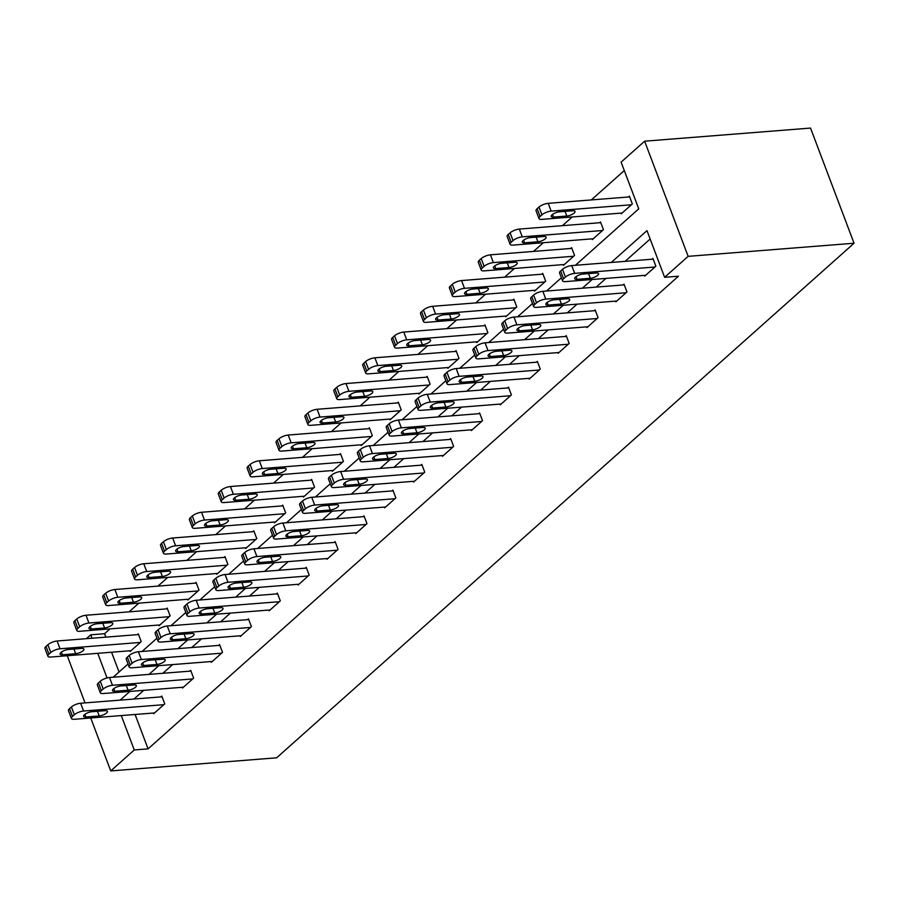 <?xml version="1.0" encoding="UTF-8"?>
<svg xmlns="http://www.w3.org/2000/svg" width="899" height="899" viewBox="0 0 899 899"><rect width="100%" height="100%" fill="white"/><g stroke="black" fill="none" stroke-linecap="round" stroke-linejoin="round"><path stroke-width="1.35" d="M575.405 265.284L638.751 208.838L621.108 162.146L644.628 141.188L810.538 128.074L854.05 243.236L276.645 757.812L110.734 770.926L134.254 749.957L148.077 748.867L678.453 276.218L664.619 277.308L646.988 230.627L611.264 262.452M85.034 702.894L67.256 655.731M86.383 638.683L90.743 634.806L92.035 638.234M109.97 628.895L104.565 633.716L90.743 634.806M624.288 170.552L591.317 199.926M572.191 216.974L562.437 225.671M543.311 242.719L533.545 251.417M514.419 268.464L504.654 277.162M485.527 294.209L475.762 302.907M456.636 319.954L446.882 328.652M427.755 345.699L417.99 354.397M398.864 371.444L389.098 380.142M369.972 397.189L360.207 405.887M341.081 422.935L331.326 431.632M312.2 448.68L302.435 457.377M283.309 474.425L273.543 483.123M254.417 500.17L244.652 508.868M225.525 525.915L215.771 534.613M196.645 551.66L186.88 560.358M167.753 577.405L157.988 586.103M138.862 603.15L129.096 611.848M104.565 633.716L105.868 637.144M111.566 652.225L119.039 672.003M129.827 650.786L130.108 651.517L141.222 641.616L138.277 633.829L137.356 634.66M158.718 625.041L158.999 625.771L170.102 615.871L167.169 608.084L166.236 608.915M187.61 599.296L187.88 600.026L198.994 590.126L196.061 582.338L195.128 583.17M216.502 573.551L216.771 574.281L227.885 564.381L224.941 556.593L224.02 557.425M245.382 547.806L245.663 548.536L256.777 538.636L253.833 530.848L252.911 531.68M274.274 522.061L274.555 522.791L285.657 512.891L282.724 505.103L281.792 505.935M303.165 496.315L303.435 497.046L314.549 487.146L311.616 479.358L310.683 480.19M332.057 470.57L332.327 471.301L343.44 461.401L340.496 453.613L339.575 454.445M360.937 444.825L361.218 445.556L372.332 435.655L369.388 427.868L368.466 428.699M389.829 419.08L390.11 419.811L401.212 409.91L398.279 402.123L397.347 402.954M418.72 393.335L418.99 394.065L430.104 384.165L427.171 376.378L426.238 377.209M447.612 367.59L447.882 368.32L458.996 358.42L456.051 350.632L455.13 351.464M476.492 341.845L476.773 342.575L487.887 332.675L484.943 324.887L484.022 325.719M505.384 316.1L505.665 316.83L516.768 306.93L513.835 299.142L512.902 299.974M534.276 290.355L534.545 291.085L545.659 281.185L542.726 273.397L541.794 274.229M563.167 264.609L563.437 265.34L574.551 255.44L571.607 247.652L570.685 248.484M592.048 238.864L592.329 239.595L603.443 229.695L600.498 221.907L599.577 222.738M620.939 213.119L621.22 213.85L632.323 203.949L629.39 196.162L628.457 196.993M650.157 239.022L625.086 261.362M605.96 278.409L596.206 287.107M577.079 304.154L567.314 312.852M548.188 329.899L538.422 338.597M519.296 355.644L509.531 364.342M490.404 381.39L480.65 390.087M461.524 407.135L451.759 415.832M432.633 432.88L422.867 441.578M403.741 458.625L393.976 467.323M374.849 484.37L365.095 493.068M345.969 510.115L336.204 518.813M317.077 535.86L307.312 544.558M288.186 561.605L278.42 570.303M259.294 587.35L249.54 596.048M230.414 613.096L220.648 621.793M201.522 638.841L191.757 647.538M172.63 664.586L162.865 673.284M143.739 690.331L133.985 699.029M135.086 714.48L148.077 748.867M153.358 713.031L153.628 713.761L164.742 703.861L161.798 696.084L160.876 696.905M182.239 687.286L182.519 688.016L193.633 678.116L190.689 670.339L189.768 671.16M211.13 661.54L211.411 662.271L222.514 652.371L219.581 644.594L218.648 645.415M240.022 635.795L240.291 636.526L251.405 626.625L248.461 618.849L247.54 619.669M268.913 610.05L269.183 610.781L280.297 600.88L277.353 593.104L276.431 593.924M297.794 584.305L298.075 585.035L309.189 575.135L306.244 567.359L305.323 568.179M326.685 558.56L326.966 559.29L338.069 549.39L335.136 541.614L334.203 542.434M355.577 532.815L355.847 533.545L366.961 523.645L364.016 515.869L363.095 516.689M384.469 507.07L384.738 507.8L395.852 497.9L392.908 490.124L391.986 490.944M413.349 481.325L413.63 482.055L424.744 472.155L421.8 464.378L420.878 465.199M442.241 455.579L442.522 456.31L453.624 446.41L450.691 438.633L449.758 439.454M471.132 429.834L471.402 430.565L482.516 420.665L479.572 412.888L478.65 413.709M500.024 404.089L500.293 404.82L511.407 394.919L508.463 387.132L507.542 387.963M528.904 378.344L529.185 379.075L540.299 369.174L537.355 361.387L536.433 362.218M557.796 352.599L558.077 353.329L569.179 343.429L566.246 335.642L565.314 336.473M586.687 326.854L586.957 327.584L598.071 317.684L595.127 309.897L594.205 310.728M615.579 301.109L615.849 301.839L626.963 291.939L624.018 284.151L623.097 284.983M644.459 275.364L644.74 276.094L655.854 266.194L652.91 258.406L651.989 259.238M664.619 277.308L688.14 256.35L854.05 243.236M688.14 256.35L644.628 141.188M113.184 677.217L128.051 663.968M142.076 651.472L156.932 638.223M170.956 625.726L185.823 612.477M199.848 599.981L214.715 586.732M228.739 574.236L243.607 560.987M257.631 548.491L272.487 535.242M286.511 522.746L301.379 509.497M315.403 497.001L330.27 483.752M344.295 471.245L359.162 458.007M373.186 445.499L388.042 432.262M402.067 419.754L416.934 406.517M430.958 394.009L445.825 380.771M459.85 368.264L474.717 355.026M488.741 342.519L503.597 329.281M517.622 316.774L532.489 303.536M546.513 291.029L561.381 277.791M97.744 653.326L107.037 677.936M90.732 717.986L110.734 770.926M121.264 715.57L134.254 749.957M592.138 279.499L582.372 288.197M563.246 305.244L553.481 313.942M534.354 330.989L524.6 339.687M505.474 356.734L495.709 365.432M476.582 382.48L466.817 391.177M447.691 408.225L437.925 416.922M418.799 433.97L409.045 442.668M389.919 459.715L380.153 468.413M361.027 485.46L351.262 494.158M332.136 511.205L322.37 519.903M303.244 536.95L293.49 545.648M274.364 562.695L264.598 571.393M245.472 588.44L235.707 597.138M216.58 614.186L206.815 622.883M187.689 639.931L177.935 648.629M158.808 665.676L149.043 674.374M129.917 691.421L120.151 700.119M154.561 712.941L74.314 719.279A7.057 2.36 159.3 0 1 71.414 718.47A7.057 2.36 159.3 0 1 72.482 716.413L74.336 714.761A7.057 2.36 159.3 0 1 83.573 711.03L163.809 704.681M162.078 696.815L80.629 703.243L83.573 711.03M85.933 717.009A5.652 1.888 -20.7 0 1 83.618 716.368A5.652 1.888 -20.7 0 1 86.102 713.592A5.652 1.888 -20.7 0 1 91.855 711.727L105.127 710.682A5.652 1.888 -20.7 0 1 107.453 711.323A5.652 1.888 -20.7 0 1 104.969 714.098A5.652 1.888 -20.7 0 1 99.205 715.952L85.933 717.009L84.922 714.345M71.414 718.47L68.47 710.693A7.057 2.36 -20.7 0 1 69.549 708.637L71.392 706.985A7.057 2.36 -20.7 0 1 80.629 703.243M138.558 634.559L57.109 640.998A7.057 2.36 -20.7 0 0 47.872 644.74L46.029 646.381A7.057 2.36 -20.7 0 0 44.95 648.449L47.894 656.225A7.057 2.36 159.3 0 0 50.794 657.034L131.029 650.685M47.894 656.225A7.057 2.36 159.3 0 1 48.962 654.169L50.816 652.517A7.057 2.36 159.3 0 1 60.053 648.775L140.289 642.437M62.413 654.764L75.685 653.708A5.652 1.888 159.3 0 0 81.438 651.842A5.652 1.888 159.3 0 0 83.933 649.078A5.652 1.888 159.3 0 0 81.607 648.426L68.335 649.483A5.652 1.888 159.3 0 0 62.582 651.337A5.652 1.888 159.3 0 0 60.087 654.112A5.652 1.888 159.3 0 0 62.413 654.764L61.402 652.101M183.441 687.196L103.205 693.534A7.057 2.36 159.3 0 1 100.306 692.724A7.057 2.36 159.3 0 1 101.373 690.668L103.228 689.016A7.057 2.36 159.3 0 1 112.465 685.285L192.701 678.936M190.97 671.07L109.521 677.498L112.465 685.285M114.825 691.264A5.652 1.888 -20.7 0 1 112.499 690.612A5.652 1.888 -20.7 0 1 114.982 687.847A5.652 1.888 -20.7 0 1 120.747 685.982L134.018 684.937A5.652 1.888 -20.7 0 1 136.345 685.577A5.652 1.888 -20.7 0 1 133.85 688.353A5.652 1.888 -20.7 0 1 128.096 690.207L114.825 691.264L113.813 688.6M100.306 692.724L97.362 684.948A7.057 2.36 -20.7 0 1 98.429 682.892L100.283 681.24A7.057 2.36 -20.7 0 1 109.521 677.498M212.333 661.45L132.086 667.788A7.057 2.36 159.3 0 1 129.186 666.979A7.057 2.36 159.3 0 1 130.265 664.923L132.119 663.271A7.057 2.36 159.3 0 1 141.345 659.54L221.592 653.191M219.85 645.325L138.412 651.753L141.345 659.54M143.705 665.518A5.652 1.888 -20.7 0 1 141.39 664.867A5.652 1.888 -20.7 0 1 143.874 662.102A5.652 1.888 -20.7 0 1 149.639 660.237L162.91 659.192A5.652 1.888 -20.7 0 1 165.225 659.832A5.652 1.888 -20.7 0 1 162.741 662.608A5.652 1.888 -20.7 0 1 156.988 664.462L143.705 665.518L142.705 662.855M129.186 666.979L126.253 659.203A7.057 2.36 -20.7 0 1 127.321 657.147L129.175 655.495A7.057 2.36 -20.7 0 1 138.412 651.753M167.439 608.814L86.001 615.253A7.057 2.36 -20.7 0 0 76.763 618.995L74.909 620.636A7.057 2.36 -20.7 0 0 73.842 622.704L76.775 630.48A7.057 2.36 159.3 0 0 79.674 631.289L159.921 624.94M76.775 630.48A7.057 2.36 159.3 0 1 77.853 628.423L79.708 626.772A7.057 2.36 159.3 0 1 88.934 623.029L169.181 616.692M91.305 629.019L104.576 627.963A5.652 1.888 159.3 0 0 110.33 626.097A5.652 1.888 159.3 0 0 112.813 623.333A5.652 1.888 159.3 0 0 110.498 622.681L97.227 623.737A5.652 1.888 159.3 0 0 91.462 625.592A5.652 1.888 159.3 0 0 88.979 628.367A5.652 1.888 159.3 0 0 91.305 629.019L90.293 626.356M196.33 583.069L114.892 589.508A7.057 2.36 -20.7 0 0 105.655 593.25L103.801 594.891A7.057 2.36 -20.7 0 0 102.722 596.958L105.666 604.735A7.057 2.36 159.3 0 0 108.565 605.544L188.812 599.195M105.666 604.735A7.057 2.36 159.3 0 1 106.745 602.678L108.588 601.026A7.057 2.36 159.3 0 1 117.825 597.284L198.072 590.946M120.185 603.274L133.457 602.218A5.652 1.888 159.3 0 0 139.221 600.352A5.652 1.888 159.3 0 0 141.705 597.588A5.652 1.888 159.3 0 0 139.39 596.936L126.118 597.992A5.652 1.888 159.3 0 0 120.354 599.847A5.652 1.888 159.3 0 0 117.87 602.622A5.652 1.888 159.3 0 0 120.185 603.274L119.185 600.611M241.224 635.705L160.977 642.043A7.057 2.36 159.3 0 1 158.078 641.234A7.057 2.36 159.3 0 1 159.157 639.178L161 637.526A7.057 2.36 159.3 0 1 170.237 633.795L250.484 627.446M248.742 619.58L167.293 626.007L170.237 633.795M172.597 639.773A5.652 1.888 -20.7 0 1 170.282 639.122A5.652 1.888 -20.7 0 1 172.765 636.357A5.652 1.888 -20.7 0 1 178.53 634.492L191.802 633.447A5.652 1.888 -20.7 0 1 194.117 634.087A5.652 1.888 -20.7 0 1 191.633 636.863A5.652 1.888 -20.7 0 1 185.868 638.717L172.597 639.773L171.597 637.11M158.078 641.234L155.134 633.458A7.057 2.36 -20.7 0 1 156.212 631.401L158.067 629.75A7.057 2.36 -20.7 0 1 167.293 626.007M270.116 609.96L189.869 616.298A7.057 2.36 159.3 0 1 186.97 615.489A7.057 2.36 159.3 0 1 188.037 613.433L189.891 611.781A7.057 2.36 159.3 0 1 199.129 608.05L279.364 601.701M277.634 593.834L196.184 600.262L199.129 608.05M201.488 614.028A5.652 1.888 -20.7 0 1 199.173 613.376A5.652 1.888 -20.7 0 1 201.657 610.612A5.652 1.888 -20.7 0 1 207.411 608.747L220.682 607.702A5.652 1.888 -20.7 0 1 223.008 608.342A5.652 1.888 -20.7 0 1 220.525 611.118A5.652 1.888 -20.7 0 1 214.76 612.972L201.488 614.028L200.477 611.365M186.97 615.489L184.025 607.713A7.057 2.36 -20.7 0 1 185.104 605.656L186.947 604.004A7.057 2.36 -20.7 0 1 196.184 600.262M298.996 584.215L218.76 590.553A7.057 2.36 159.3 0 1 215.861 589.744A7.057 2.36 159.3 0 1 216.929 587.688L218.783 586.036A7.057 2.36 159.3 0 1 228.02 582.305L308.256 575.956M306.525 568.089L225.076 574.517L228.02 582.305M230.38 588.283A5.652 1.888 -20.7 0 1 228.054 587.631A5.652 1.888 -20.7 0 1 230.537 584.867A5.652 1.888 -20.7 0 1 236.302 583.001L249.574 581.956A5.652 1.888 -20.7 0 1 251.9 582.597A5.652 1.888 -20.7 0 1 249.405 585.373A5.652 1.888 -20.7 0 1 243.651 587.227L230.38 588.283L229.369 585.62M215.861 589.744L212.917 581.968A7.057 2.36 -20.7 0 1 213.984 579.911L215.839 578.259A7.057 2.36 -20.7 0 1 225.076 574.517M225.222 557.324L143.773 563.763A7.057 2.36 -20.7 0 0 134.547 567.505L132.692 569.146A7.057 2.36 -20.7 0 0 131.614 571.213L134.558 578.99A7.057 2.36 159.3 0 0 137.457 579.799L217.704 573.45M134.558 578.99A7.057 2.36 159.3 0 1 135.625 576.933L137.48 575.281A7.057 2.36 159.3 0 1 146.717 571.539L226.964 565.201M149.077 577.529L162.348 576.473A5.652 1.888 159.3 0 0 168.113 574.607A5.652 1.888 159.3 0 0 170.596 571.843A5.652 1.888 159.3 0 0 168.282 571.191L154.999 572.247A5.652 1.888 159.3 0 0 149.245 574.101A5.652 1.888 159.3 0 0 146.762 576.877A5.652 1.888 159.3 0 0 149.077 577.529L148.077 574.866M254.114 531.579L172.664 538.018A7.057 2.36 -20.7 0 0 163.427 541.76L161.584 543.401A7.057 2.36 -20.7 0 0 160.505 545.468L163.449 553.245A7.057 2.36 159.3 0 0 166.349 554.054L246.584 547.705M163.449 553.245A7.057 2.36 159.3 0 1 164.517 551.188L166.371 549.536A7.057 2.36 159.3 0 1 175.608 545.794L255.844 539.456M177.968 551.784L191.24 550.727A5.652 1.888 159.3 0 0 196.993 548.862A5.652 1.888 159.3 0 0 199.488 546.098A5.652 1.888 159.3 0 0 197.162 545.446L183.89 546.502A5.652 1.888 159.3 0 0 178.137 548.356A5.652 1.888 159.3 0 0 175.642 551.132A5.652 1.888 159.3 0 0 177.968 551.784L176.957 549.12M282.994 505.834L201.556 512.273A7.057 2.36 -20.7 0 0 192.319 516.015L190.464 517.655A7.057 2.36 -20.7 0 0 189.397 519.723L192.33 527.499A7.057 2.36 159.3 0 0 195.229 528.309L275.476 521.959M192.33 527.499A7.057 2.36 159.3 0 1 193.409 525.443L195.263 523.791A7.057 2.36 159.3 0 1 204.489 520.049L284.736 513.711M206.86 526.039L220.131 524.982A5.652 1.888 159.3 0 0 225.885 523.117A5.652 1.888 159.3 0 0 228.368 520.352A5.652 1.888 159.3 0 0 226.054 519.701L212.782 520.757A5.652 1.888 159.3 0 0 207.017 522.611A5.652 1.888 159.3 0 0 204.534 525.387A5.652 1.888 159.3 0 0 206.86 526.039L205.849 523.375M327.888 558.47L247.641 564.808A7.057 2.36 159.3 0 1 244.742 563.999A7.057 2.36 159.3 0 1 245.82 561.942L247.675 560.291A7.057 2.36 159.3 0 1 256.9 556.56L337.147 550.21M335.406 542.344L253.968 548.772L256.9 556.56M259.26 562.538A5.652 1.888 -20.7 0 1 256.945 561.886A5.652 1.888 -20.7 0 1 259.429 559.122A5.652 1.888 -20.7 0 1 265.194 557.256L278.465 556.211A5.652 1.888 -20.7 0 1 280.78 556.852A5.652 1.888 -20.7 0 1 278.297 559.628A5.652 1.888 -20.7 0 1 272.543 561.482L259.26 562.538L258.26 559.875M244.742 563.999L241.809 556.223A7.057 2.36 -20.7 0 1 242.876 554.166L244.73 552.514A7.057 2.36 -20.7 0 1 253.968 548.772M311.886 480.088L230.447 486.528A7.057 2.36 -20.7 0 0 221.21 490.27L219.356 491.91A7.057 2.36 -20.7 0 0 218.277 493.978L221.221 501.754A7.057 2.36 159.3 0 0 224.121 502.563L304.368 496.214M221.221 501.754A7.057 2.36 159.3 0 1 222.3 499.698L224.143 498.046A7.057 2.36 159.3 0 1 233.38 494.304L313.627 487.966M235.74 500.293L249.012 499.237A5.652 1.888 159.3 0 0 254.777 497.372A5.652 1.888 159.3 0 0 257.26 494.607A5.652 1.888 159.3 0 0 254.945 493.956L241.674 495.012A5.652 1.888 159.3 0 0 235.909 496.866A5.652 1.888 159.3 0 0 233.425 499.642A5.652 1.888 159.3 0 0 235.74 500.293L234.74 497.63M356.779 532.725L276.532 539.063A7.057 2.36 159.3 0 1 273.633 538.254A7.057 2.36 159.3 0 1 274.712 536.197L276.555 534.545A7.057 2.36 159.3 0 1 285.792 530.815L366.039 524.465M364.297 516.588L282.848 523.027L285.792 530.815M288.152 536.793A5.652 1.888 -20.7 0 1 285.837 536.141A5.652 1.888 -20.7 0 1 288.321 533.377A5.652 1.888 -20.7 0 1 294.085 531.511L307.357 530.466A5.652 1.888 -20.7 0 1 309.672 531.107A5.652 1.888 -20.7 0 1 307.188 533.882A5.652 1.888 -20.7 0 1 301.423 535.737L288.152 536.793L287.152 534.13M273.633 538.254L270.689 530.477A7.057 2.36 -20.7 0 1 271.768 528.421L273.622 526.769A7.057 2.36 -20.7 0 1 282.848 523.027M340.777 454.343L259.328 460.782A7.057 2.36 -20.7 0 0 250.102 464.525L248.248 466.165A7.057 2.36 -20.7 0 0 247.169 468.233L250.113 476.009A7.057 2.36 159.3 0 0 253.012 476.818L333.259 470.469M250.113 476.009A7.057 2.36 159.3 0 1 251.181 473.953L253.035 472.301A7.057 2.36 159.3 0 1 262.272 468.559L342.519 462.221M264.632 474.548L277.903 473.492A5.652 1.888 159.3 0 0 283.668 471.627A5.652 1.888 159.3 0 0 286.152 468.862A5.652 1.888 159.3 0 0 283.837 468.21L270.554 469.267A5.652 1.888 159.3 0 0 264.8 471.121A5.652 1.888 159.3 0 0 262.317 473.897A5.652 1.888 159.3 0 0 264.632 474.548L263.632 471.885M385.671 506.98L305.424 513.318A7.057 2.36 159.3 0 1 302.525 512.509A7.057 2.36 159.3 0 1 303.592 510.452L305.446 508.8A7.057 2.36 159.3 0 1 314.684 505.069L394.919 498.72M393.189 490.843L311.739 497.282L314.684 505.069M317.044 511.048A5.652 1.888 -20.7 0 1 314.729 510.396A5.652 1.888 -20.7 0 1 317.212 507.632A5.652 1.888 -20.7 0 1 322.966 505.766L336.237 504.721A5.652 1.888 -20.7 0 1 338.563 505.362A5.652 1.888 -20.7 0 1 336.08 508.137A5.652 1.888 -20.7 0 1 330.315 509.991L317.044 511.048L316.032 508.385M302.525 512.509L299.581 504.732A7.057 2.36 -20.7 0 1 300.659 502.676L302.502 501.024A7.057 2.36 -20.7 0 1 311.739 497.282M369.669 428.598L288.219 435.037A7.057 2.36 -20.7 0 0 278.982 438.779L277.139 440.42A7.057 2.36 -20.7 0 0 276.06 442.488L279.005 450.264A7.057 2.36 159.3 0 0 281.904 451.073L362.14 444.724M279.005 450.264A7.057 2.36 159.3 0 1 280.072 448.208L281.926 446.556A7.057 2.36 159.3 0 1 291.164 442.814L371.399 436.476M293.524 448.803L306.795 447.747A5.652 1.888 159.3 0 0 312.549 445.882A5.652 1.888 159.3 0 0 315.043 443.117A5.652 1.888 159.3 0 0 312.717 442.465L299.446 443.522A5.652 1.888 159.3 0 0 293.692 445.376A5.652 1.888 159.3 0 0 291.197 448.151A5.652 1.888 159.3 0 0 293.524 448.803L292.512 446.14M414.551 481.235L334.316 487.573A7.057 2.36 159.3 0 1 331.416 486.764A7.057 2.36 159.3 0 1 332.484 484.707L334.338 483.055A7.057 2.36 159.3 0 1 343.575 479.324L423.811 472.975M422.081 465.098L340.631 471.537L343.575 479.324M345.935 485.303A5.652 1.888 -20.7 0 1 343.609 484.651A5.652 1.888 -20.7 0 1 346.093 481.886A5.652 1.888 -20.7 0 1 351.857 480.021L365.129 478.976A5.652 1.888 -20.7 0 1 367.455 479.617A5.652 1.888 -20.7 0 1 364.96 482.392A5.652 1.888 -20.7 0 1 359.207 484.246L345.935 485.303L344.924 482.639M331.416 486.764L328.472 478.987A7.057 2.36 -20.7 0 1 329.54 476.931L331.394 475.279A7.057 2.36 -20.7 0 1 340.631 471.537M398.549 402.853L317.111 409.292A7.057 2.36 -20.7 0 0 307.874 413.034L306.02 414.675A7.057 2.36 -20.7 0 0 304.952 416.743L307.885 424.519A7.057 2.36 159.3 0 0 310.784 425.328L391.031 418.979M307.885 424.519A7.057 2.36 159.3 0 1 308.964 422.463L310.818 420.811A7.057 2.36 159.3 0 1 320.044 417.069L400.291 410.731M322.415 423.047L335.687 422.002A5.652 1.888 159.3 0 0 341.44 420.136A5.652 1.888 159.3 0 0 343.924 417.372A5.652 1.888 159.3 0 0 341.609 416.72L328.337 417.777A5.652 1.888 159.3 0 0 322.572 419.631A5.652 1.888 159.3 0 0 320.089 422.406A5.652 1.888 159.3 0 0 322.415 423.047L321.404 420.395M443.443 455.49L363.196 461.828A7.057 2.36 159.3 0 1 360.297 461.018A7.057 2.36 159.3 0 1 361.376 458.962L363.23 457.31A7.057 2.36 159.3 0 1 372.456 453.579L452.703 447.23M450.961 439.353L369.523 445.792L372.456 453.579M374.816 459.558A5.652 1.888 -20.7 0 1 372.501 458.906A5.652 1.888 -20.7 0 1 374.984 456.141A5.652 1.888 -20.7 0 1 380.749 454.276L394.02 453.22A5.652 1.888 -20.7 0 1 396.335 453.871A5.652 1.888 -20.7 0 1 393.852 456.647A5.652 1.888 -20.7 0 1 388.098 458.501L374.816 459.558L373.815 456.894M360.297 461.018L357.364 453.242A7.057 2.36 -20.7 0 1 358.431 451.186L360.285 449.534A7.057 2.36 -20.7 0 1 369.523 445.792M427.441 377.108L346.003 383.547A7.057 2.36 -20.7 0 0 336.765 387.289L334.911 388.93A7.057 2.36 -20.7 0 0 333.832 390.998L336.777 398.774A7.057 2.36 159.3 0 0 339.676 399.583L419.923 393.234M336.777 398.774A7.057 2.36 159.3 0 1 337.855 396.717L339.698 395.066A7.057 2.36 159.3 0 1 348.936 391.323L429.183 384.986M351.295 397.302L364.567 396.257A5.652 1.888 159.3 0 0 370.332 394.391A5.652 1.888 159.3 0 0 372.815 391.627A5.652 1.888 159.3 0 0 370.5 390.975L357.229 392.031A5.652 1.888 159.3 0 0 351.464 393.886A5.652 1.888 159.3 0 0 348.981 396.661A5.652 1.888 159.3 0 0 351.295 397.302L350.295 394.65M472.335 429.744L392.088 436.082A7.057 2.36 159.3 0 1 389.188 435.273A7.057 2.36 159.3 0 1 390.267 433.217L392.11 431.565A7.057 2.36 159.3 0 1 401.347 427.834L481.594 421.485M479.852 413.607L398.403 420.047L401.347 427.834M403.707 433.812A5.652 1.888 -20.7 0 1 401.392 433.161A5.652 1.888 -20.7 0 1 403.876 430.396A5.652 1.888 -20.7 0 1 409.641 428.531L422.912 427.474A5.652 1.888 -20.7 0 1 425.227 428.126A5.652 1.888 -20.7 0 1 422.744 430.902A5.652 1.888 -20.7 0 1 416.979 432.756L403.707 433.812L402.707 431.149M389.188 435.273L386.244 427.497A7.057 2.36 -20.7 0 1 387.323 425.441L389.177 423.789A7.057 2.36 -20.7 0 1 398.403 420.047M456.332 351.363L374.883 357.802A7.057 2.36 -20.7 0 0 365.657 361.544L363.803 363.185A7.057 2.36 -20.7 0 0 362.724 365.252L365.668 373.029A7.057 2.36 159.3 0 0 368.568 373.838L448.815 367.489M365.668 373.029A7.057 2.36 159.3 0 1 366.736 370.972L368.59 369.32A7.057 2.36 159.3 0 1 377.827 365.578L458.074 359.24M380.187 371.557L393.459 370.512A5.652 1.888 159.3 0 0 399.223 368.646A5.652 1.888 159.3 0 0 401.707 365.882A5.652 1.888 159.3 0 0 399.392 365.23L386.109 366.286A5.652 1.888 159.3 0 0 380.356 368.141A5.652 1.888 159.3 0 0 377.872 370.916A5.652 1.888 159.3 0 0 380.187 371.557L379.187 368.905M501.226 403.999L420.979 410.337A7.057 2.36 159.3 0 1 418.08 409.528A7.057 2.36 159.3 0 1 419.148 407.472L421.002 405.82A7.057 2.36 159.3 0 1 430.239 402.089L510.475 395.74M508.744 387.862L427.295 394.301L430.239 402.089M432.599 408.067A5.652 1.888 -20.7 0 1 430.284 407.416A5.652 1.888 -20.7 0 1 432.767 404.651A5.652 1.888 -20.7 0 1 438.521 402.786L451.792 401.729A5.652 1.888 -20.7 0 1 454.119 402.381A5.652 1.888 -20.7 0 1 451.635 405.157A5.652 1.888 -20.7 0 1 445.87 407.011L432.599 408.067L431.587 405.404M418.08 409.528L415.136 401.752A7.057 2.36 -20.7 0 1 416.215 399.695L418.057 398.043A7.057 2.36 -20.7 0 1 427.295 394.301M485.224 325.618L403.775 332.057A7.057 2.36 -20.7 0 0 394.537 335.799L392.694 337.44A7.057 2.36 -20.7 0 0 391.616 339.507L394.56 347.284A7.057 2.36 159.3 0 0 397.459 348.093L477.695 341.744M394.56 347.284A7.057 2.36 159.3 0 1 395.627 345.227L397.482 343.575A7.057 2.36 159.3 0 1 406.719 339.833L486.955 333.495M409.079 345.812L422.35 344.767A5.652 1.888 159.3 0 0 428.104 342.901A5.652 1.888 159.3 0 0 430.599 340.137A5.652 1.888 159.3 0 0 428.272 339.485L415.001 340.541A5.652 1.888 159.3 0 0 409.247 342.395A5.652 1.888 159.3 0 0 406.753 345.171A5.652 1.888 159.3 0 0 409.079 345.812L408.067 343.16M530.107 378.254L449.871 384.592A7.057 2.36 159.3 0 1 446.972 383.783A7.057 2.36 159.3 0 1 448.039 381.727L449.893 380.075A7.057 2.36 159.3 0 1 459.131 376.344L539.366 369.995M537.636 362.117L456.186 368.556L459.131 376.344M461.49 382.322A5.652 1.888 -20.7 0 1 459.164 381.67A5.652 1.888 -20.7 0 1 461.648 378.906A5.652 1.888 -20.7 0 1 467.413 377.041L480.684 375.984A5.652 1.888 -20.7 0 1 483.01 376.636A5.652 1.888 -20.7 0 1 480.516 379.412A5.652 1.888 -20.7 0 1 474.762 381.266L461.49 382.322L460.479 379.659M446.972 383.783L444.027 376.007A7.057 2.36 -20.7 0 1 445.095 373.95L446.949 372.298A7.057 2.36 -20.7 0 1 456.186 368.556M514.104 299.873L432.666 306.312A7.057 2.36 -20.7 0 0 423.429 310.054L421.575 311.695A7.057 2.36 -20.7 0 0 420.507 313.762L423.44 321.539A7.057 2.36 159.3 0 0 426.34 322.348L506.587 315.998M423.44 321.539A7.057 2.36 159.3 0 1 424.519 319.482L426.373 317.83A7.057 2.36 159.3 0 1 435.599 314.088L515.846 307.75M437.97 320.066L451.242 319.021A5.652 1.888 159.3 0 0 456.995 317.156A5.652 1.888 159.3 0 0 459.479 314.392A5.652 1.888 159.3 0 0 457.164 313.74L443.892 314.796A5.652 1.888 159.3 0 0 438.128 316.65A5.652 1.888 159.3 0 0 435.644 319.426A5.652 1.888 159.3 0 0 437.97 320.066L436.959 317.414M558.998 352.509L478.751 358.847A7.057 2.36 159.3 0 1 475.852 358.038A7.057 2.36 159.3 0 1 476.931 355.982L478.785 354.33A7.057 2.36 159.3 0 1 488.011 350.599L568.258 344.25M566.516 336.372L485.078 342.811L488.011 350.599M490.371 356.577A5.652 1.888 -20.7 0 1 488.056 355.925A5.652 1.888 -20.7 0 1 490.539 353.161A5.652 1.888 -20.7 0 1 496.304 351.295L509.576 350.239A5.652 1.888 -20.7 0 1 511.891 350.891A5.652 1.888 -20.7 0 1 509.407 353.667A5.652 1.888 -20.7 0 1 503.654 355.521L490.371 356.577L489.371 353.914M475.852 358.038L472.919 350.262A7.057 2.36 -20.7 0 1 473.987 348.205L475.841 346.553A7.057 2.36 -20.7 0 1 485.078 342.811M542.996 274.128L461.558 280.567A7.057 2.36 -20.7 0 0 452.321 284.309L450.466 285.949A7.057 2.36 -20.7 0 0 449.388 288.017L452.332 295.793A7.057 2.36 159.3 0 0 455.231 296.603L535.478 290.253M452.332 295.793A7.057 2.36 159.3 0 1 453.411 293.737L455.254 292.085A7.057 2.36 159.3 0 1 464.491 288.343L544.738 282.005M466.851 294.321L480.122 293.276A5.652 1.888 159.3 0 0 485.887 291.411A5.652 1.888 159.3 0 0 488.371 288.646A5.652 1.888 159.3 0 0 486.056 287.995L472.784 289.051A5.652 1.888 159.3 0 0 467.019 290.905A5.652 1.888 159.3 0 0 464.536 293.681A5.652 1.888 159.3 0 0 466.851 294.321L465.851 291.669M587.89 326.764L507.643 333.102A7.057 2.36 159.3 0 1 504.744 332.293A7.057 2.36 159.3 0 1 505.822 330.236L507.665 328.584A7.057 2.36 159.3 0 1 516.903 324.854L597.15 318.504M595.408 310.627L513.958 317.066L516.903 324.854M519.262 330.832A5.652 1.888 -20.7 0 1 516.947 330.18A5.652 1.888 -20.7 0 1 519.431 327.416A5.652 1.888 -20.7 0 1 525.196 325.55L538.467 324.494A5.652 1.888 -20.7 0 1 540.782 325.146A5.652 1.888 -20.7 0 1 538.299 327.921A5.652 1.888 -20.7 0 1 532.534 329.776L519.262 330.832L518.262 328.169M504.744 332.293L501.799 324.517A7.057 2.36 -20.7 0 1 502.878 322.46L504.732 320.808A7.057 2.36 -20.7 0 1 513.958 317.066M571.888 248.382L490.438 254.822A7.057 2.36 -20.7 0 0 481.212 258.564L479.358 260.204A7.057 2.36 -20.7 0 0 478.279 262.272L481.223 270.048A7.057 2.36 159.3 0 0 484.123 270.857L564.37 264.508M481.223 270.048A7.057 2.36 159.3 0 1 482.291 267.992L484.145 266.34A7.057 2.36 159.3 0 1 493.382 262.598L573.629 256.26M495.742 268.576L509.014 267.531A5.652 1.888 159.3 0 0 514.779 265.666A5.652 1.888 159.3 0 0 517.262 262.901A5.652 1.888 159.3 0 0 514.947 262.25L501.664 263.306A5.652 1.888 159.3 0 0 495.911 265.16A5.652 1.888 159.3 0 0 493.427 267.936A5.652 1.888 159.3 0 0 495.742 268.576L494.742 265.924M616.781 301.019L536.534 307.357A7.057 2.36 159.3 0 1 533.635 306.548A7.057 2.36 159.3 0 1 534.703 304.491L536.557 302.839A7.057 2.36 159.3 0 1 545.794 299.109L626.03 292.759M624.299 284.882L542.85 291.321L545.794 299.109M548.154 305.087A5.652 1.888 -20.7 0 1 545.839 304.435A5.652 1.888 -20.7 0 1 548.323 301.671A5.652 1.888 -20.7 0 1 554.076 299.805L567.348 298.749A5.652 1.888 -20.7 0 1 569.674 299.401A5.652 1.888 -20.7 0 1 567.19 302.176A5.652 1.888 -20.7 0 1 561.426 304.031L548.154 305.087L547.143 302.424M533.635 306.548L530.691 298.771A7.057 2.36 -20.7 0 1 531.77 296.715L533.613 295.063A7.057 2.36 -20.7 0 1 542.85 291.321M600.779 222.637L519.33 229.076A7.057 2.36 -20.7 0 0 510.093 232.819L508.25 234.459A7.057 2.36 -20.7 0 0 507.171 236.527L510.115 244.303A7.057 2.36 159.3 0 0 513.014 245.112L593.25 238.763M510.115 244.303A7.057 2.36 159.3 0 1 511.183 242.247L513.037 240.595A7.057 2.36 159.3 0 1 522.274 236.853L602.51 230.515M524.634 242.831L537.905 241.786A5.652 1.888 159.3 0 0 543.659 239.921A5.652 1.888 159.3 0 0 546.154 237.156A5.652 1.888 159.3 0 0 543.828 236.504L530.556 237.561A5.652 1.888 159.3 0 0 524.802 239.415A5.652 1.888 159.3 0 0 522.308 242.191A5.652 1.888 159.3 0 0 524.634 242.831L523.623 240.179M645.662 275.274L565.426 281.612A7.057 2.36 159.3 0 1 562.527 280.803A7.057 2.36 159.3 0 1 563.594 278.746L565.449 277.094A7.057 2.36 159.3 0 1 574.686 273.363L654.921 267.014M653.191 259.137L571.742 265.576L574.686 273.363M577.046 279.342A5.652 1.888 -20.7 0 1 574.719 278.69A5.652 1.888 -20.7 0 1 577.203 275.926A5.652 1.888 -20.7 0 1 582.968 274.06L596.239 273.004A5.652 1.888 -20.7 0 1 598.565 273.656A5.652 1.888 -20.7 0 1 596.071 276.431A5.652 1.888 -20.7 0 1 590.317 278.285L577.046 279.342L576.034 276.678M562.527 280.803L559.583 273.026A7.057 2.36 -20.7 0 1 560.65 270.97L562.504 269.318A7.057 2.36 -20.7 0 1 571.742 265.576M629.66 196.892L548.221 203.331A7.057 2.36 -20.7 0 0 538.984 207.073L537.13 208.714A7.057 2.36 -20.7 0 0 536.062 210.782L538.995 218.558A7.057 2.36 159.3 0 0 541.895 219.367L622.142 213.018M538.995 218.558A7.057 2.36 159.3 0 1 540.074 216.502L541.928 214.85A7.057 2.36 159.3 0 1 551.154 211.108L631.401 204.77M553.526 217.086L566.797 216.041A5.652 1.888 159.3 0 0 572.551 214.176A5.652 1.888 159.3 0 0 575.034 211.411A5.652 1.888 159.3 0 0 572.719 210.759L559.448 211.816A5.652 1.888 159.3 0 0 553.683 213.67A5.652 1.888 159.3 0 0 551.199 216.445A5.652 1.888 159.3 0 0 553.526 217.086L552.514 214.434M69.549 708.637L72.482 716.413M71.392 706.985L74.336 714.761M99.205 715.952L97.44 711.289M60.053 648.775L57.109 640.998M50.816 652.517L47.872 644.74M48.962 654.169L46.029 646.381M73.92 649.033L75.685 653.708M98.429 682.892L101.373 690.668M100.283 681.24L103.228 689.016M128.096 690.207L126.332 685.544M127.321 657.147L130.265 664.923M129.175 655.495L132.119 663.271M156.988 664.462L155.212 659.799M88.934 623.029L86.001 615.253M79.708 626.772L76.763 618.995M77.853 628.423L74.909 620.636M102.812 623.288L104.576 627.963M117.825 597.284L114.892 589.508M108.588 601.026L105.655 593.25M106.745 602.678L103.801 594.891M131.692 597.543L133.457 602.218M156.212 631.401L159.157 639.178M158.067 629.75L161 637.526M185.868 638.717L184.104 634.053M185.104 605.656L188.037 613.433M186.947 604.004L189.891 611.781M214.76 612.972L212.996 608.308M213.984 579.911L216.929 587.688M215.839 578.259L218.783 586.036M243.651 587.227L241.887 582.563M146.717 571.539L143.773 563.763M137.48 575.281L134.547 567.505M135.625 576.933L132.692 569.146M160.584 571.798L162.348 576.473M175.608 545.794L172.664 538.018M166.371 549.536L163.427 541.76M164.517 551.188L161.584 543.401M189.475 546.053L191.24 550.727M204.489 520.049L201.556 512.273M195.263 523.791L192.319 516.015M193.409 525.443L190.464 517.655M218.367 520.307L220.131 524.982M242.876 554.166L245.82 561.942M244.73 552.514L247.675 560.291M272.543 561.482L270.768 556.818M233.38 494.304L230.447 486.528M224.143 498.046L221.21 490.27M222.3 499.698L219.356 491.91M247.247 494.562L249.012 499.237M271.768 528.421L274.712 536.197M273.622 526.769L276.555 534.545M301.423 535.737L299.659 531.073M262.272 468.559L259.328 460.782M253.035 472.301L250.102 464.525M251.181 473.953L248.248 466.165M276.139 468.817L277.903 473.492M300.659 502.676L303.592 510.452M302.502 501.024L305.446 508.8M330.315 509.991L328.551 505.328M291.164 442.814L288.219 435.037M281.926 446.556L278.982 438.779M280.072 448.208L277.139 440.42M305.031 443.072L306.795 447.747M329.54 476.931L332.484 484.707M331.394 475.279L334.338 483.055M359.207 484.246L357.442 479.583M320.044 417.069L317.111 409.292M310.818 420.811L307.874 413.034M308.964 422.463L306.02 414.675M333.922 417.327L335.687 422.002M358.431 451.186L361.376 458.962M360.285 449.534L363.23 457.31M388.098 458.501L386.323 453.838M348.936 391.323L346.003 383.547M339.698 395.066L336.765 387.289M337.855 396.717L334.911 388.93M362.803 391.582L364.567 396.257M387.323 425.441L390.267 433.217M389.177 423.789L392.11 431.565M416.979 432.756L415.214 428.093M377.827 365.578L374.883 357.802M368.59 369.32L365.657 361.544M366.736 370.972L363.803 363.185M391.694 365.837L393.459 370.512M416.215 399.695L419.148 407.472M418.057 398.043L421.002 405.82M445.87 407.011L444.106 402.347M406.719 339.833L403.775 332.057M397.482 343.575L394.537 335.799M395.627 345.227L392.694 337.44M420.586 340.092L422.35 344.767M445.095 373.95L448.039 381.727M446.949 372.298L449.893 380.075M474.762 381.266L472.998 376.602M435.599 314.088L432.666 306.312M426.373 317.83L423.429 310.054M424.519 319.482L421.575 311.695M449.478 314.347L451.242 319.021M473.987 348.205L476.931 355.982M475.841 346.553L478.785 354.33M503.654 355.521L501.878 350.857M464.491 288.343L461.558 280.567M455.254 292.085L452.321 284.309M453.411 293.737L450.466 285.949M478.358 288.601L480.122 293.276M502.878 322.46L505.822 330.236M504.732 320.808L507.665 328.584M532.534 329.776L530.77 325.112M493.382 262.598L490.438 254.822M484.145 266.34L481.212 258.564M482.291 267.992L479.358 260.204M507.25 262.856L509.014 267.531M531.77 296.715L534.703 304.491M533.613 295.063L536.557 302.839M561.426 304.031L559.661 299.367M522.274 236.853L519.33 229.076M513.037 240.595L510.093 232.819M511.183 242.247L508.25 234.459M536.141 237.111L537.905 241.786M560.65 270.97L563.594 278.746M562.504 269.318L565.449 277.094M590.317 278.285L588.553 273.622M551.154 211.108L548.221 203.331M541.928 214.85L538.984 207.073M540.074 216.502L537.13 208.714M565.033 211.366L566.797 216.041"/></g></svg>
